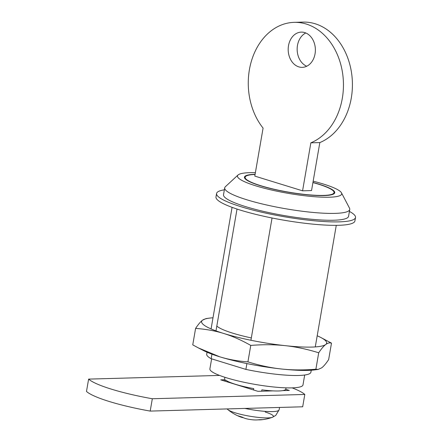<?xml version="1.0" encoding="UTF-8"?>
<svg xmlns="http://www.w3.org/2000/svg" width="442" height="442" viewBox="0 0 442 442"><rect width="100%" height="100%" fill="white"/><g stroke="black" fill="none" stroke-linecap="round" stroke-linejoin="round"><path stroke-width="0.66" d="M246.896 363.578L245.89 369.401L211.177 358.705L211.956 354.186M215.983 330.876L237.023 209.06M272.045 217.989L250.923 340.263M207.044 352.23L206.701 354.202A52.874 8.52 9.8 0 0 211.177 358.705M245.89 369.401A52.874 8.52 9.8 0 0 310.908 372.203L311.251 370.23M255.1 174.303A45.824 7.387 9.8 0 0 244.443 177.137A45.824 7.387 9.8 0 0 288.339 192.215A45.824 7.387 9.8 0 0 334.754 192.74A45.824 7.387 9.8 0 0 318.748 184.115A45.824 7.387 9.8 0 0 312.947 182.452M211.624 358.843L209.889 368.877A47.233 7.613 9.8 0 0 255.139 384.413A47.233 7.613 9.8 0 0 302.98 384.954L304.698 375.015M255.382 172.667A52.874 8.52 9.8 0 0 238.061 174.977L225.387 186.701A63.449 10.227 9.8 0 0 224.707 187.85L223.519 194.707A63.449 10.227 9.8 0 0 284.305 215.58A63.449 10.227 9.8 0 0 348.567 216.309L349.755 209.453A63.449 10.227 9.8 0 0 349.495 208.138L341.484 192.845A52.874 8.52 9.8 0 0 323.235 183.988A52.874 8.52 9.8 0 0 313.163 181.192M224.707 187.85A63.449 10.227 9.8 0 0 285.488 208.729A63.449 10.227 9.8 0 0 349.755 209.453M238.061 174.977A52.874 8.52 9.8 0 0 288.145 193.336A52.874 8.52 9.8 0 0 341.484 192.845M310.864 142.827L302.571 190.822L294.61 188.369L254.791 176.098L263.084 128.103A61.687 47.581 88.4 0 1 251.338 61.35A61.687 47.581 88.4 0 1 294.123 22.354A61.687 47.581 88.4 0 1 342.699 73.958A61.687 47.581 88.4 0 1 310.864 142.827L319.831 142.578A61.687 47.581 -91.6 0 0 351.666 73.704A61.687 47.581 -91.6 0 0 303.09 22.1L294.123 22.354M225.16 381.219L225.398 379.849A31.017 5 9.8 0 0 253.714 388.579L253.476 389.949M261.636 391.203L261.874 389.833A31.017 5 9.8 0 0 285.792 389.159L286.029 387.849M255.067 174.485A45.117 7.271 9.8 0 0 245.133 177.259A45.117 7.271 9.8 0 0 260.896 185.745A45.117 7.271 9.8 0 0 307.765 194.723A45.117 7.271 9.8 0 0 334.058 192.618A45.117 7.271 9.8 0 0 312.925 182.579M349.412 211.425A70.499 11.359 -170.2 0 1 355.517 217.508A70.499 11.359 -170.2 0 1 339.136 221.867A70.499 11.359 -170.2 0 1 261.261 212.11A70.499 11.359 -170.2 0 1 216.574 193.508A70.499 11.359 -170.2 0 1 224.365 189.828M355.517 217.508L354.92 220.934A70.499 11.359 -170.2 0 1 338.544 225.298A70.499 11.359 -170.2 0 1 260.67 215.536A70.499 11.359 -170.2 0 1 215.983 196.933L216.574 193.508M285.77 389.341L289.295 390.424L282.758 390.612M273.023 390.883L257.901 391.314L220.735 379.86L224.47 379.75M219.552 375.424L88.615 379.114L86.483 391.457A70.499 11.359 9.8 0 0 150.192 411.093L302.676 406.795L304.809 394.452A70.499 11.359 9.8 0 0 292.14 387.872M88.615 379.114A70.499 11.359 9.8 0 0 152.324 398.75L150.192 411.093M152.324 398.75L304.809 394.452M320.616 337.384L331.494 343.141C329.605 342.556 327.671 343.02 325.699 344.533C323.726 345.998 321.4 348.749 318.715 352.782C306.958 349.152 295.831 346.782 285.333 345.672A63.449 10.227 9.8 0 0 325.699 344.533A63.449 10.227 9.8 0 0 320.616 337.384A63.449 10.227 9.8 0 0 317.201 335.776M250.763 345.417C241.293 340.064 232.299 336.086 223.774 333.489A63.449 10.227 9.8 0 0 285.333 345.672C274.841 344.511 263.322 344.423 250.763 345.417L247.923 361.871C259.681 365.501 270.808 367.871 281.305 368.982C291.797 370.142 303.317 370.23 315.875 369.236L318.185 369.429L321.671 367.843C323.638 366.379 325.964 363.628 328.649 359.595L331.494 343.141M195.591 328.412C198.276 324.378 200.602 321.627 202.574 320.163A63.449 10.227 9.8 0 0 223.774 333.489C215.254 330.837 205.862 329.146 195.591 328.412L192.751 344.865L198.486 347.964L219.746 356.799C228.26 359.445 237.652 361.142 247.923 361.871M202.574 320.163L206.055 318.583L209.237 318.146A63.449 10.227 9.8 0 0 202.574 320.163M212.994 317.781A63.449 10.227 9.8 0 0 209.237 318.146M318.185 369.429L315.002 369.86A63.449 10.227 -170.2 0 1 281.305 368.982A63.449 10.227 -170.2 0 1 219.746 356.799A63.449 10.227 -170.2 0 1 203.629 350.622L198.486 347.964M315.875 369.236L318.715 352.782M251.327 337.926A49.056 7.906 -170.2 0 1 216.818 326.052M305.798 32.979A17.625 13.597 -91.6 0 0 297.162 49.863A17.625 13.597 -91.6 0 0 306.731 66.239M298.82 66.875A17.625 13.597 88.4 0 1 288.239 47.863A17.625 13.597 88.4 0 1 301.284 32.117A17.625 13.597 88.4 0 1 315.373 49.349A17.625 13.597 88.4 0 1 302.278 67.35A17.625 13.597 88.4 0 1 298.82 66.875M302.571 190.822L311.544 190.568L319.831 142.578M258.211 419.845A45.802 35.084 -99.6 0 0 262.432 419.662A45.802 35.084 -99.6 0 0 262.741 419.624A15.343 2.47 -170.2 0 1 259.316 419.718A45.802 35.294 96.4 0 1 253.929 419.9A45.824 45.824 0 0 1 246.719 418.85M242.172 417.104L238.023 415.812A45.802 28.117 113.6 0 0 240.166 416.828A45.802 28.117 113.6 0 0 243.481 417.762M227.094 408.927L227.89 409.635A23.459 3.779 9.8 0 0 249.653 416.182A23.459 3.779 9.8 0 0 272.355 417.314L272.355 417.314A23.459 3.779 9.8 0 0 265.222 412.032M246.735 418.85A45.802 28.056 -79.4 0 1 242.078 417.06A15.343 2.47 -170.2 0 1 238.023 415.812M262.432 419.662A45.824 45.824 0 0 0 272.355 417.314L275.742 415.408L279.079 409.889A27.923 4.503 -170.2 0 1 244.923 408.425M211.072 328.92L232.072 207.342M315.273 346.92L336.274 225.343M224.26 380.943L224.895 377.291M333.837 193.889L334.058 192.618M244.918 178.529L245.133 177.259M259.205 419.723L262.73 419.624M227.89 409.635A45.824 45.824 0 0 0 240.183 416.834M279.079 409.889L279.593 407.447"/></g></svg>
